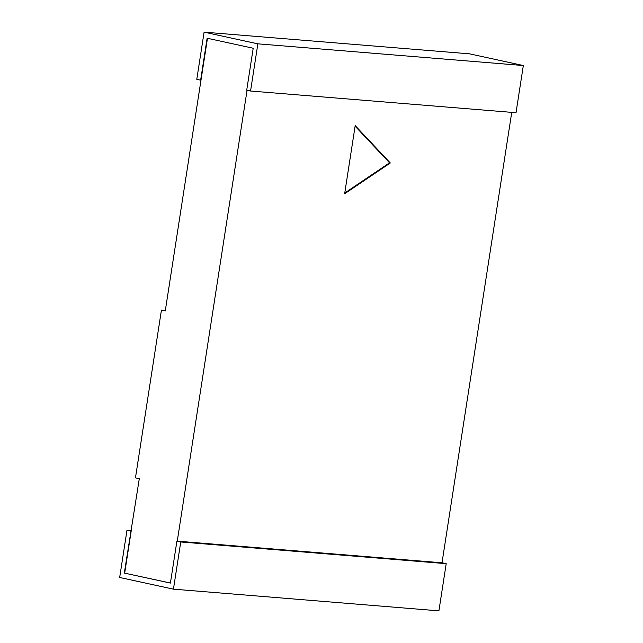 <?xml version="1.0" encoding="UTF-8"?>
<svg xmlns="http://www.w3.org/2000/svg" width="643" height="643" viewBox="0 0 643 643"><rect width="100%" height="100%" fill="white"/><g stroke="black" fill="none" stroke-linecap="round" stroke-linejoin="round"><path stroke-width="0.96" d="M247.065 90.269L177.267 541.157L442.014 562.794L511.74 112.364M390.309 162.984L344.64 193.768L355.193 125.602L390.309 162.984L389.537 162.824L344.761 193.004M442.014 562.794L446.21 563.662L438.904 610.85L173.441 589.157L180.747 541.969L176.905 541.133L170.411 583.08L124.324 573.066L139.298 478.714L135.456 477.878L161.433 310.087L165.275 310.923L207.472 38.307M204.096 32.15L196.79 79.338L200.632 80.174L207.126 38.226L253.205 48.241L246.711 90.189L250.553 91.025L257.859 43.837L204.096 32.15L469.559 53.843L523.33 65.53L516.024 112.718L250.553 91.025M173.441 589.157L119.67 577.47L126.976 530.282L130.818 531.118M180.747 541.969L446.21 563.662M126.976 530.282L131.26 530.636M257.859 43.837L523.33 65.53M170.419 583.032L124.324 573.066M124.686 573.09L131.18 531.142M165.355 310.408L161.433 310.087M355.105 126.165L389.537 162.824"/></g></svg>
